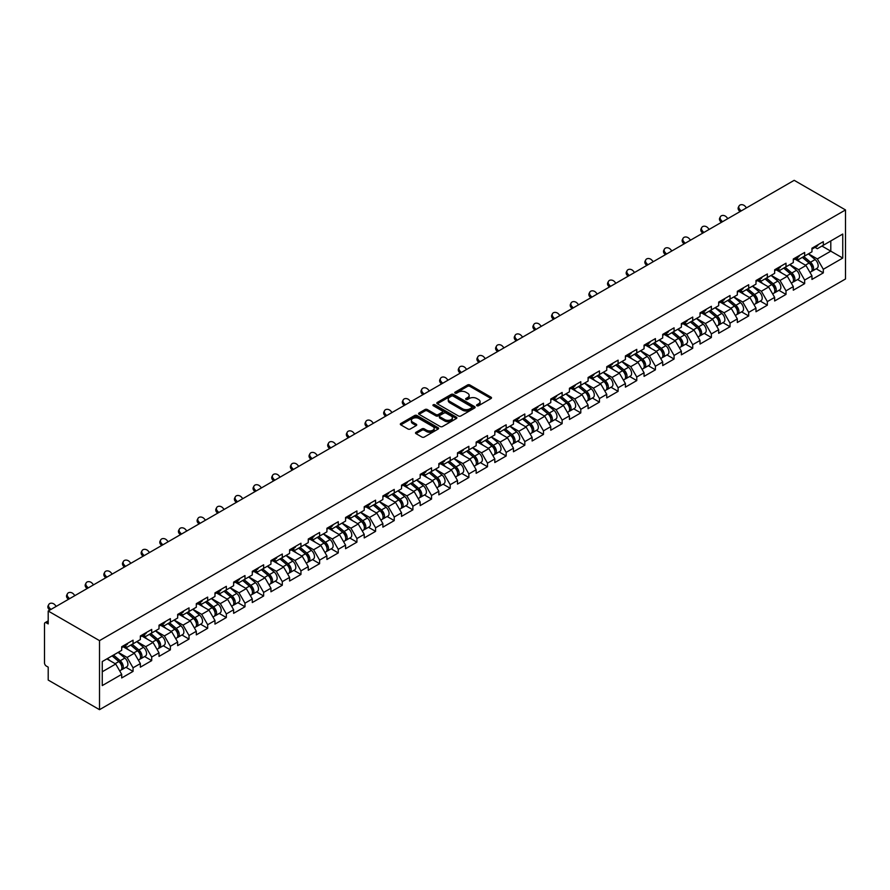 <?xml version="1.0" encoding="UTF-8"?>
<svg xmlns="http://www.w3.org/2000/svg" width="890" height="890" viewBox="0 0 890 890"><rect width="100%" height="100%" fill="white"/><g stroke="black" fill="none" stroke-linecap="round" stroke-linejoin="round"><path stroke-width="1.33" d="M476.907 405.729A1.157 0.667 0 0 0 478.542 405.729L491.024 398.531A1.658 0.957 0 0 0 491.503 397.852A1.658 0.957 0 0 0 491.024 397.174L469.887 384.981A1.658 0.957 0 0 0 467.539 384.981L455.068 392.178A1.157 0.667 0 0 0 456.715 393.124L458.328 392.201A5.307 3.071 0 0 1 465.837 392.201L467.606 393.213A5.307 3.071 0 0 1 469.152 395.382A5.307 3.071 0 0 1 467.606 397.552L465.982 398.486A1.157 0.667 0 0 0 467.628 399.432L469.241 398.498A5.307 3.071 0 0 1 476.762 398.498L478.52 399.521A5.307 3.071 0 0 1 480.077 401.679A5.307 3.071 0 0 1 478.52 403.849L476.907 404.783A1.157 0.667 0 0 0 476.907 405.729L476.907 404.783M416.008 432.284A1.658 0.957 0 0 0 415.53 432.963A1.658 0.957 0 0 0 416.008 433.641L421.938 437.057A1.658 0.957 0 0 0 424.285 437.057L438.136 429.069A1.658 0.957 0 0 0 438.625 428.39A1.658 0.957 0 0 0 438.136 427.712L417.01 415.508A1.658 0.957 0 0 0 414.662 415.508L400.811 423.507A1.658 0.957 0 0 0 400.322 424.185A1.658 0.957 0 0 0 400.811 424.864L407.965 428.991A1.658 0.957 0 0 0 410.323 428.991L416.242 425.576A1.658 0.957 0 0 0 416.731 424.897A1.658 0.957 0 0 0 416.242 424.219L412.693 422.172A4.439 2.559 0 0 1 411.391 420.358A4.439 2.559 0 0 1 414.139 417.989A4.439 2.559 0 0 1 418.979 418.545L432.885 426.577A4.439 2.559 0 0 1 434.186 428.39A4.439 2.559 0 0 1 431.45 430.76A4.439 2.559 0 0 1 426.61 430.204L424.285 428.858A1.658 0.957 0 0 0 421.938 428.858L416.008 432.284L416.008 433.641L421.938 430.237L421.938 428.858M48.205 611.018L794.192 180.325L845.5 209.94L99.513 640.633L48.205 611.018L48.205 623.923L46.291 622.822A2.536 1.469 -120 0 0 45.023 622.7A2.536 1.469 -120 0 0 44.5 623.857L44.5 662.939A2.536 1.469 -120 0 0 46.291 666.043L48.205 667.144L48.205 680.06L99.513 709.675L99.513 640.633M458.45 415.986A1.658 0.957 0 0 0 460.798 415.986L474.648 407.987A1.658 0.957 0 0 0 475.127 407.309A1.658 0.957 0 0 0 474.648 406.63L453.511 394.437A1.658 0.957 0 0 0 451.163 394.437L437.313 402.425A1.658 0.957 0 0 0 436.834 403.103A1.658 0.957 0 0 0 437.313 403.782L458.45 415.986M433.73 405.985A1.157 0.667 0 0 1 434.91 406.151L434.91 404.772L456.392 417.165A1.658 0.957 0 0 1 456.882 417.844A1.658 0.957 0 0 1 456.392 418.522L442.541 426.521A1.658 0.957 0 0 1 440.194 426.521L419.068 414.328L424.986 410.924L424.986 409.545L419.068 412.971A1.658 0.957 0 0 0 418.578 413.65A1.658 0.957 0 0 0 419.068 414.328L419.068 412.971M424.986 410.924A1.658 0.957 0 0 1 427.334 410.924L427.334 409.545A1.658 0.957 0 0 0 424.986 409.545M427.334 409.545L435.911 414.495A1.658 0.957 0 0 0 438.258 414.495L442.185 412.226A1.658 0.957 0 0 0 442.675 411.547A1.658 0.957 0 0 0 442.185 410.868L433.263 405.718A1.157 0.667 0 0 1 434.91 404.772M99.513 709.675L845.5 278.982L845.5 209.94M125.957 667.3L133.055 671.394L133.055 667.8L127.081 657.443L118.225 652.337M133.055 671.394L121.696 677.957L121.696 674.364L102.261 685.578L102.261 661.559L121.696 650.334L121.696 646.741L133.055 640.188L133.055 643.781L140.353 639.565L140.353 635.972L151.712 629.419L151.712 633.001L159.01 628.796L159.01 625.203L170.368 618.639L170.368 622.232L177.666 618.027L177.666 614.434L189.025 607.87L189.025 611.463L196.312 607.247L196.312 603.665L207.682 597.101L207.682 600.694L214.968 596.478L214.968 592.896L226.338 586.332L226.338 589.925L233.625 585.709L233.625 582.116L244.984 575.563L244.984 579.156L252.282 574.94L252.282 571.347L263.64 564.794L263.64 568.376L270.938 564.171L270.938 560.578L282.297 554.014L282.297 557.607L289.595 553.402L289.595 549.809L300.954 543.245L300.954 546.838L308.252 542.622L308.252 539.04L319.61 532.476L319.61 536.069L326.908 531.853L326.908 528.271L338.267 521.707L338.267 525.3L345.565 521.084L345.565 517.49L356.923 510.938L356.923 514.531L364.221 510.315L364.221 506.722L375.58 500.169L375.58 503.751L382.878 499.546L382.878 495.953L394.237 489.4L394.237 492.982L401.535 488.777L401.535 485.184L412.893 478.62L412.893 482.213L420.18 478.008L420.18 474.415L431.55 467.851L431.55 471.444L438.837 467.228L438.837 463.646L450.207 457.082L450.207 460.675L457.493 456.459L457.493 452.865L468.863 446.313L468.863 449.906L476.15 445.69L476.15 442.096L487.509 435.544L487.509 439.126L494.807 434.921L494.807 431.327L506.165 424.775L506.165 428.357L513.463 424.152L513.463 420.558L524.822 413.995L524.822 417.588L532.12 413.383L532.12 409.789L543.479 403.226L543.479 406.819L550.777 402.603L550.777 399.02L562.135 392.457L562.135 396.05L569.433 391.834L569.433 388.251L580.792 381.688L580.792 385.281L588.09 381.065L588.09 377.471L599.448 370.919L599.448 374.512L606.746 370.296L606.746 366.702L618.105 360.15L618.105 363.732L625.403 359.527L625.403 355.933L636.762 349.37L636.762 352.963L644.06 348.758L644.06 345.164L655.418 338.601L655.418 342.194L662.705 337.978L662.705 334.395L674.075 327.832L674.075 331.425L681.362 327.209L681.362 323.626L692.731 317.062L692.731 320.656L700.018 316.44L700.018 312.846L711.377 306.293L711.377 309.887L718.675 305.671L718.675 302.077L730.034 295.524L730.034 299.107L737.332 294.901L737.332 291.308L748.69 284.744L748.69 288.338L755.988 284.132L755.988 280.539L767.347 273.975L767.347 277.569L774.645 273.352L774.645 269.77L786.004 263.206L786.004 266.8L793.302 262.583L793.302 259.001L804.66 252.437L804.66 256.031L811.958 251.814L811.958 248.221L823.317 241.668L823.317 245.262L842.752 234.037L842.752 258.067L823.317 269.281L817.332 258.923L808.487 253.817M816.219 268.78L823.317 272.874L823.317 269.281M823.317 272.874L811.958 279.438L811.958 275.844L804.66 280.061L798.686 269.703L789.831 264.586M797.562 279.549L804.66 283.643L804.66 280.061M804.66 283.643L793.302 290.207L793.302 286.613L786.004 290.83L780.029 280.472L771.174 275.355M778.906 290.318L786.004 294.412L786.004 290.83M786.004 294.412L774.645 300.976L774.645 297.382L767.347 301.599L761.373 291.241L752.517 286.135M760.249 301.087L767.347 305.192L767.347 301.599M767.347 305.192L755.988 311.745L755.988 308.151L748.69 312.368L742.716 302.01L733.861 296.904M741.604 311.867L748.69 315.961L748.69 312.368M748.69 315.961L737.332 322.514L737.332 318.932L730.034 323.137L724.06 312.779L715.204 307.673M722.947 322.636L730.034 326.73L730.034 323.137M730.034 326.73L718.675 333.283L718.675 329.701L711.377 333.906L705.403 323.548L696.558 318.442M704.29 333.405L711.377 337.499L711.377 333.906M711.377 337.499L700.018 344.063L700.018 340.47L692.731 344.675L686.746 334.329L677.902 329.211M685.634 344.174L692.731 348.268L692.731 344.675M692.731 348.268L681.362 354.832L681.362 351.239L674.075 355.455L668.09 345.098L659.245 339.98M666.977 354.943L674.075 359.037L674.075 355.455M674.075 359.037L662.705 365.601L662.705 362.007L655.418 366.224L649.433 355.867L640.589 350.76M648.321 365.712L655.418 369.817L655.418 366.224M655.418 369.817L644.06 376.37L644.06 372.776L636.762 376.993L630.776 366.636L621.932 361.529M629.664 376.481L636.762 380.586L636.762 376.993M636.762 380.586L625.403 387.139L625.403 383.557L618.105 387.762L612.12 377.405L603.275 372.298M611.007 387.261L618.105 391.355L618.105 387.762M618.105 391.355L606.746 397.908L606.746 394.326L599.448 398.531L593.463 388.174L584.619 383.067M592.351 398.03L599.448 402.124L599.448 398.531M599.448 402.124L588.09 408.688L588.09 405.095L580.792 409.3L574.818 398.954L565.962 393.836M573.694 408.799L580.792 412.893L580.792 409.3M580.792 412.893L569.433 419.457L569.433 415.864L562.135 420.08L556.161 409.723L547.306 404.605M555.037 419.568L562.135 423.662L562.135 420.08M562.135 423.662L550.777 430.226L550.777 426.633L543.479 430.849L537.504 420.492L528.649 415.385M536.381 430.337L543.479 434.431L543.479 430.849M543.479 434.431L532.12 440.995L532.12 437.402L524.822 441.618L518.848 431.261L509.992 426.154M517.724 441.106L524.822 445.211L524.822 441.618M524.822 445.211L513.463 451.764L513.463 448.171L506.165 452.387L500.191 442.03L491.336 436.923M499.079 451.886L506.165 455.98L506.165 452.387M506.165 455.98L494.807 462.533L494.807 458.951L487.509 463.156L481.534 452.799L472.679 447.692M480.422 462.655L487.509 466.749L487.509 463.156M487.509 466.749L476.15 473.313L476.15 469.72L468.863 473.925L462.878 463.568L454.034 458.461M461.765 473.424L468.863 477.518L468.863 473.925M468.863 477.518L457.493 484.082L457.493 480.489L450.207 484.705L444.221 474.348L435.377 469.23M443.109 484.193L450.207 488.287L450.207 484.705M450.207 488.287L438.837 494.851L438.837 491.258L431.55 495.474L425.565 485.117L416.72 480.01M424.452 494.962L431.55 499.056L431.55 495.474M431.55 499.056L420.18 505.62L420.18 502.027L412.893 506.243L406.908 495.886L398.064 490.779M405.796 505.731L412.893 509.837L412.893 506.243M412.893 509.837L401.535 516.389L401.535 512.796L394.237 517.012L388.251 506.655L379.407 501.548M387.139 516.511L394.237 520.606L394.237 517.012M394.237 520.606L382.878 527.158L382.878 523.576L375.58 527.781L369.595 517.424L360.75 512.317M368.482 527.28L375.58 531.375L375.58 527.781M375.58 531.375L364.221 537.938L364.221 534.345L356.923 538.55L350.949 528.193L342.094 523.086M349.826 538.049L356.923 542.144L356.923 538.55M356.923 542.144L345.565 548.707L345.565 545.114L338.267 549.33L332.293 538.973L323.437 533.855M331.169 548.818L338.267 552.913L338.267 549.33M338.267 552.913L326.908 559.476L326.908 555.883L319.61 560.099L313.636 549.742L304.781 544.624M312.512 559.587L319.61 563.682L319.61 560.099M319.61 563.682L308.252 570.245L308.252 566.652L300.954 570.868L294.979 560.511L286.124 555.404M293.856 570.356L300.954 574.462L300.954 570.868M300.954 574.462L289.595 581.014L289.595 577.421L282.297 581.637L276.323 571.28L267.467 566.173M275.21 581.137L282.297 585.231L282.297 581.637M282.297 585.231L270.938 591.783L270.938 588.201L263.64 592.406L257.666 582.049L248.811 576.942M256.554 591.906L263.64 596L263.64 592.406M263.64 596L252.282 602.552L252.282 598.97L244.984 603.175L239.01 592.818L230.165 587.712M237.897 602.675L244.984 606.769L244.984 603.175M244.984 606.769L233.625 613.332L233.625 609.739L226.338 613.944L220.353 603.598L211.509 598.481M219.24 613.444L226.338 617.538L226.338 613.944M226.338 617.538L214.968 624.101L214.968 620.508L207.682 624.724L201.696 614.367L192.852 609.25M200.584 624.213L207.682 628.307L207.682 624.724M207.682 628.307L196.312 634.87L196.312 631.277L189.025 635.493L183.04 625.136L174.195 620.03M181.927 634.982L189.025 639.087L189.025 635.493M189.025 639.087L177.666 645.639L177.666 642.046L170.368 646.262L164.383 635.905L155.539 630.799M163.27 645.751L170.368 649.856L170.368 646.262M170.368 649.856L159.01 656.408L159.01 652.826L151.712 657.031L145.726 646.674L136.882 641.568M144.614 656.531L151.712 660.625L151.712 657.031M151.712 660.625L140.353 667.177L140.353 663.595L133.055 667.8M124.767 645.895L127.081 647.23L133.055 643.781M127.081 657.443L134.368 653.238L123.209 646.796M140.353 663.595L134.368 653.238M143.423 635.126L145.726 636.461L151.712 633.001M145.726 646.674L153.024 642.469L141.866 636.016M159.01 652.826L153.024 642.469M162.08 624.357L164.383 625.681L170.368 622.232M164.383 635.905L171.681 631.689L160.523 625.247M177.666 642.046L171.681 631.689M180.726 613.577L183.04 614.912L189.025 611.463M183.04 625.136L190.338 620.92L179.179 614.478M196.312 631.277L190.338 620.92M199.382 602.808L201.696 604.143L207.682 600.694M201.696 614.367L208.994 610.151L197.836 603.709M214.968 620.508L208.994 610.151M218.039 592.039L220.353 593.374L226.338 589.925M220.353 603.598L227.651 599.382L216.493 592.94M233.625 609.739L227.651 599.382M236.696 581.27L239.01 582.605L244.984 579.156M239.01 592.818L246.308 588.613L235.138 582.171M252.282 598.97L246.308 588.613M255.352 570.501L257.666 571.836L263.64 568.376M257.666 582.049L264.964 577.844L253.795 571.391M270.938 588.201L264.964 577.844M274.009 559.732L276.323 561.067L282.297 557.607M276.323 571.28L283.621 567.064L272.451 560.622M289.595 577.421L283.621 567.064M292.665 548.952L294.979 550.287L300.954 546.838M294.979 560.511L302.266 556.295L291.108 549.853M308.252 566.652L302.266 556.295M311.322 538.183L313.636 539.518L319.61 536.069M313.636 549.742L320.923 545.526L309.764 539.084M326.908 555.883L320.923 545.526M329.979 527.414L332.293 528.749L338.267 525.3M332.293 538.973L339.579 534.757L328.421 528.315M345.565 545.114L339.579 534.757M348.635 516.645L350.949 517.98L356.923 514.531M350.949 528.193L358.236 523.988L347.078 517.546M364.221 534.345L358.236 523.988M367.292 505.876L369.595 507.211L375.58 503.751M369.595 517.424L376.893 513.219L365.734 506.766M382.878 523.576L376.893 513.219M385.949 495.107L388.251 496.442L394.237 492.982M388.251 506.655L395.549 502.45L384.391 495.997M401.535 512.796L395.549 502.45M404.594 484.327L406.908 485.662L412.893 482.213M406.908 495.886L414.206 491.669L403.048 485.228M420.18 502.027L414.206 491.669M423.251 473.558L425.565 474.893L431.55 471.444M425.565 485.117L432.863 480.9L421.704 474.459M438.837 491.258L432.863 480.9M441.907 462.789L444.221 464.124L450.207 460.675M444.221 474.348L451.519 470.131L440.361 463.69M457.493 480.489L451.519 470.131M460.564 452.02L462.878 453.355L468.863 449.906M462.878 463.568L470.176 459.362L459.006 452.921M476.15 469.72L470.176 459.362M479.221 441.251L481.534 442.586L487.509 439.126M481.534 452.799L488.832 448.593L477.663 442.141M494.807 458.951L488.832 448.593M497.877 430.482L500.191 431.817L506.165 428.357M500.191 442.03L507.489 437.824L496.32 431.372M513.463 448.171L507.489 437.824M516.534 419.702L518.848 421.037L524.822 417.588M518.848 431.261L526.146 427.044L514.976 420.603M532.12 437.402L526.146 427.044M535.19 408.933L537.504 410.268L543.479 406.819M537.504 420.492L544.791 416.275L533.633 409.834M550.777 426.633L544.791 416.275M553.847 398.164L556.161 399.499L562.135 396.05M556.161 409.723L563.448 405.506L552.289 399.065M569.433 415.864L563.448 405.506M572.504 387.395L574.818 388.73L580.792 385.281M574.818 398.954L582.105 394.737L570.946 388.296M588.09 405.095L582.105 394.737M591.16 376.626L593.463 377.961L599.448 374.512M593.463 388.174L600.761 383.968L589.603 377.527M606.746 394.326L600.761 383.968M609.817 365.857L612.12 367.192L618.105 363.732M612.12 377.405L619.418 373.199L608.259 366.747M625.403 383.557L619.418 373.199M628.473 355.088L630.776 356.412L636.762 352.963M630.776 366.636L638.074 362.419L626.916 355.978M644.06 372.776L638.074 362.419M647.119 344.308L649.433 345.643L655.418 342.194M649.433 355.867L656.731 351.65L645.573 345.209M662.705 362.007L656.731 351.65M665.776 333.539L668.09 334.874L674.075 331.425M668.09 345.098L675.388 340.881L664.229 334.44M681.362 351.239L675.388 340.881M684.432 322.77L686.746 324.105L692.731 320.656M686.746 334.329L694.044 330.112L682.886 323.671M700.018 340.47L694.044 330.112M703.089 312.001L705.403 313.336L711.377 309.887M705.403 323.548L712.701 319.343L701.531 312.902M718.675 329.701L712.701 319.343M721.745 301.232L724.06 302.567L730.034 299.107M724.06 312.779L731.357 308.574L720.188 302.122M737.332 318.932L731.357 308.574M740.402 290.463L742.716 291.798L748.69 288.338M742.716 302.01L750.014 297.794L738.845 291.353M755.988 308.151L750.014 297.794M759.059 279.683L761.373 281.017L767.347 277.569M761.373 291.241L768.66 287.025L757.501 280.584M774.645 297.382L768.66 287.025M777.715 268.913L780.029 270.248L786.004 266.8M780.029 280.472L787.316 276.256L776.158 269.815M793.302 286.613L787.316 276.256M796.372 258.144L798.686 259.48L804.66 256.031M798.686 269.703L805.973 265.487L794.815 259.046M811.958 275.844L805.973 265.487M815.029 247.376L817.332 248.711L823.317 245.262M817.332 258.923L830.793 251.158L830.793 240.945L842.752 234.037M821.937 246.052L842.752 258.067M102.261 671.772L115.711 664.007L106.867 658.9M121.696 674.364L115.711 664.007M477.363 405.896L478.52 405.239A5.307 3.071 0 0 0 480.077 403.07L480.077 401.679M469.152 395.382L469.152 396.762A5.307 3.071 0 0 1 467.606 398.931L466.449 399.599M491.024 397.174L491.024 398.531L469.887 386.36A1.658 0.957 0 0 0 467.539 386.36L455.535 393.291M474.648 406.63L474.648 407.987L453.511 395.816A1.658 0.957 0 0 0 451.163 395.816L437.335 403.793L437.313 402.425M471.711 407.787A1.157 0.667 0 0 0 471.711 406.83L453.166 396.128A1.157 0.667 0 0 0 451.519 396.128L449.817 397.107A5.307 3.071 0 0 0 448.26 399.276A5.307 3.071 0 0 0 449.817 401.446L462.5 408.766A5.307 3.071 0 0 0 470.009 408.766L471.711 407.787L471.711 409.166A1.157 0.667 0 0 0 472.045 408.688L472.045 407.309M448.26 399.276L448.26 400.656A5.307 3.071 0 0 0 449.817 402.825L449.817 401.446M471.711 409.166L470.009 410.145A5.307 3.071 0 0 1 462.5 410.145L449.817 402.825M427.334 410.924L435.911 415.875A1.658 0.957 0 0 0 438.258 415.875L442.185 413.605A1.658 0.957 0 0 0 442.675 412.927L442.675 411.547M434.91 406.151L456.37 418.534M444.8 419.624A4.439 2.559 0 0 0 449.639 420.18A4.439 2.559 0 0 0 452.376 417.811A4.439 2.559 0 0 0 451.074 415.997L446.179 413.171A1.658 0.957 0 0 0 443.832 413.171L439.894 415.441A1.658 0.957 0 0 0 439.415 416.12A1.658 0.957 0 0 0 439.894 416.798L444.8 419.624L444.8 421.003A4.439 2.559 0 0 0 449.639 421.56A4.439 2.559 0 0 0 452.376 419.19L452.376 417.811M439.415 416.12L439.415 417.499A1.658 0.957 0 0 0 439.894 418.178L439.894 416.798M444.8 421.003L439.894 418.178M434.186 428.39L434.186 429.77A4.439 2.559 0 0 1 431.45 432.139A4.439 2.559 0 0 1 426.61 431.583L424.285 430.237A1.658 0.957 0 0 0 421.938 430.237M411.391 420.358L411.391 421.738A4.439 2.559 0 0 0 412.693 423.551L412.693 422.172M416.242 424.219L416.242 425.576L412.693 423.551M438.114 429.08L417.01 416.887A1.658 0.957 0 0 0 414.662 416.887L400.834 424.875L400.811 423.507M810.534 264.119L809.7 263.629M811.602 271.228A5.585 3.226 -120 0 0 812.414 270.972A5.585 3.226 -120 0 0 813.415 267.078A5.585 3.226 -120 0 0 810.512 262.216L803.781 256.531M812.414 270.972L817.02 268.313A5.585 3.226 -120 0 0 818.021 264.419A5.585 3.226 -120 0 0 815.118 259.557L808.387 253.884M802.48 257.288L810.156 263.763A3.382 1.958 60 0 1 811.991 267.935M809.967 272.396L810.979 271.806A5.585 3.226 -120 0 0 811.98 267.901A5.585 3.226 -120 0 0 809.077 263.04L802.346 257.366M800.399 262.272L795.86 258.434M739.979 211.62L739.056 210.596A3.805 2.915 -152.4 0 1 738.377 207.27L739.034 206.024A3.805 2.915 27.6 0 0 739.712 209.339L741.148 210.941M746.532 207.837L745.097 206.235A3.805 2.915 27.6 0 0 739.034 206.024M813.449 247.364A5.585 3.226 60 0 1 812.414 248.877A5.585 3.226 60 0 1 811.958 249.066M818.055 244.706A5.585 3.226 60 0 1 817.02 246.219L812.414 248.877M791.877 274.888L791.043 274.398M792.946 281.997A5.585 3.226 -120 0 0 793.758 281.752A5.585 3.226 -120 0 0 794.759 277.847A5.585 3.226 -120 0 0 791.855 272.985L785.125 267.312M793.758 281.752L798.363 279.093A5.585 3.226 -120 0 0 799.365 275.188A5.585 3.226 -120 0 0 796.461 270.326L789.73 264.653M783.823 268.057L791.51 274.532A3.382 1.958 60 0 1 793.335 278.704M791.31 283.165L792.323 282.575A5.585 3.226 -120 0 0 793.324 278.681A5.585 3.226 -120 0 0 790.42 273.82L783.69 268.135M781.754 273.041L777.204 269.214M773.221 285.657L772.386 285.167M774.289 292.766A5.585 3.226 -120 0 0 775.101 292.521A5.585 3.226 -120 0 0 776.102 288.616A5.585 3.226 -120 0 0 773.199 283.754L766.468 278.081M775.101 292.521L779.707 289.862A5.585 3.226 -120 0 0 780.708 285.957A5.585 3.226 -120 0 0 777.804 281.095L771.074 275.422M765.178 278.826L772.854 285.301A3.382 1.958 60 0 1 774.678 289.473M772.654 293.934L773.666 293.344A5.585 3.226 -120 0 0 774.667 289.45A5.585 3.226 -120 0 0 771.764 284.589L765.033 278.904M763.097 283.81L758.547 279.983M754.564 296.426L753.73 295.947M755.632 303.546A5.585 3.226 -120 0 0 756.444 303.29A5.585 3.226 -120 0 0 757.446 299.385A5.585 3.226 -120 0 0 754.542 294.523L747.811 288.849M756.444 303.29L761.05 300.631A5.585 3.226 -120 0 0 762.051 296.726A5.585 3.226 -120 0 0 759.148 291.864L752.417 286.191M746.521 289.595L754.197 296.07A3.382 1.958 60 0 1 756.022 300.242M753.997 304.703L755.009 304.113A5.585 3.226 -120 0 0 756.01 300.219A5.585 3.226 -120 0 0 753.107 295.358L746.376 289.673M744.441 294.579L739.89 290.752M735.908 307.195L735.073 306.716M736.976 314.315A5.585 3.226 -120 0 0 737.788 314.059A5.585 3.226 -120 0 0 738.789 310.165A5.585 3.226 -120 0 0 735.885 305.303L729.155 299.618M737.788 314.059L742.394 311.4A5.585 3.226 -120 0 0 743.395 307.506A5.585 3.226 -120 0 0 740.491 302.645L733.76 296.96M727.864 300.364L735.54 306.85A3.382 1.958 60 0 1 737.365 311.011M735.34 315.472L736.353 314.893A5.585 3.226 -120 0 0 737.354 310.988A5.585 3.226 -120 0 0 734.45 306.127L727.72 300.453M725.784 305.348L721.245 301.521M717.251 317.964L716.417 317.485M718.319 325.084A5.585 3.226 -120 0 0 719.131 324.828A5.585 3.226 -120 0 0 720.144 320.934A5.585 3.226 -120 0 0 717.229 316.072L710.498 310.387M719.131 324.828L723.737 322.169A5.585 3.226 -120 0 0 724.738 318.275A5.585 3.226 -120 0 0 721.835 313.414L715.104 307.729M709.208 311.144L716.884 317.619A3.382 1.958 60 0 1 718.708 321.78M716.684 326.241L717.696 325.662A5.585 3.226 -120 0 0 718.708 321.757A5.585 3.226 -120 0 0 715.794 316.896L709.063 311.222M707.127 316.128L702.588 312.29M721.323 222.389L720.399 221.365A3.805 2.915 -152.4 0 1 719.721 218.05L720.377 216.793A3.805 2.915 27.6 0 0 721.056 220.108L722.491 221.721M727.875 218.606L726.44 217.004A3.805 2.915 27.6 0 0 720.377 216.793M794.792 258.133A5.585 3.226 60 0 1 793.758 259.658A5.585 3.226 60 0 1 793.302 259.847M799.398 255.475A5.585 3.226 60 0 1 798.363 256.999L793.758 259.658M702.666 233.169L701.743 232.134A3.805 2.915 -152.4 0 1 701.064 228.819L701.721 227.562A3.805 2.915 27.6 0 0 702.399 230.888L703.845 232.49M709.219 229.386L707.784 227.773A3.805 2.915 27.6 0 0 701.721 227.562M776.147 268.902A5.585 3.226 60 0 1 775.101 270.427A5.585 3.226 60 0 1 774.645 270.616M780.741 266.243A5.585 3.226 60 0 1 779.707 267.768L775.101 270.427M684.01 243.938L683.086 242.903A3.805 2.915 -152.4 0 1 682.408 239.588L683.064 238.342A3.805 2.915 27.6 0 0 683.743 241.657L685.189 243.259M690.562 240.155L689.127 238.542A3.805 2.915 27.6 0 0 683.064 238.342M757.49 279.671A5.585 3.226 60 0 1 756.444 281.195A5.585 3.226 60 0 1 755.988 281.385M762.085 277.012A5.585 3.226 60 0 1 761.05 278.537L756.444 281.195M665.353 254.707L664.43 253.672A3.805 2.915 -152.4 0 1 663.751 250.357L664.407 249.111A3.805 2.915 27.6 0 0 665.086 252.426L666.532 254.028M671.906 250.924L670.47 249.322A3.805 2.915 27.6 0 0 664.407 249.111M738.834 290.44A5.585 3.226 60 0 1 737.788 291.964A5.585 3.226 60 0 1 737.332 292.154M743.439 287.781A5.585 3.226 60 0 1 742.394 289.306L737.788 291.964M646.707 265.476L645.773 264.441A3.805 2.915 -152.4 0 1 645.094 261.126L645.751 259.88A3.805 2.915 27.6 0 0 646.429 263.195L647.875 264.797M653.26 261.693L651.814 260.091A3.805 2.915 27.6 0 0 645.751 259.88M720.177 301.221A5.585 3.226 60 0 1 719.131 302.733A5.585 3.226 60 0 1 718.675 302.923M724.783 298.562A5.585 3.226 60 0 1 723.737 300.075L719.131 302.733M698.594 328.733L697.76 328.254M699.673 335.853A5.585 3.226 -120 0 0 700.475 335.597A5.585 3.226 -120 0 0 701.487 331.703A5.585 3.226 -120 0 0 698.572 326.841L691.841 321.156M700.475 335.597L705.08 332.938A5.585 3.226 -120 0 0 706.082 329.044A5.585 3.226 -120 0 0 703.178 324.183L696.447 318.498M690.551 321.913L698.227 328.388A3.382 1.958 60 0 1 700.052 332.56M698.027 337.021L699.039 336.431A5.585 3.226 -120 0 0 700.052 332.526A5.585 3.226 -120 0 0 697.137 327.665L690.406 321.991M688.471 326.897L683.932 323.059M628.051 276.245L627.116 275.221A3.805 2.915 -152.4 0 1 626.438 271.895L627.094 270.649A3.805 2.915 27.6 0 0 627.773 273.964L629.219 275.566M634.603 272.462L633.157 270.86A3.805 2.915 27.6 0 0 627.094 270.649M701.52 311.99A5.585 3.226 60 0 1 700.475 313.502A5.585 3.226 60 0 1 700.018 313.692M706.126 309.331A5.585 3.226 60 0 1 705.08 310.844L700.475 313.502M679.938 339.513L679.103 339.023M681.017 346.622A5.585 3.226 -120 0 0 681.829 346.377A5.585 3.226 -120 0 0 682.83 342.472A5.585 3.226 -120 0 0 679.915 337.61L673.185 331.937M681.829 346.377L686.424 343.718A5.585 3.226 -120 0 0 687.436 339.813A5.585 3.226 -120 0 0 684.521 334.952L677.791 329.278M671.894 332.682L679.571 339.157A3.382 1.958 60 0 1 681.395 343.329M679.37 347.79L680.394 347.2A5.585 3.226 -120 0 0 681.395 343.295A5.585 3.226 -120 0 0 678.48 338.434L671.75 332.76M669.814 337.666L665.275 333.839M609.394 287.014L608.471 285.99A3.805 2.915 -152.4 0 1 607.781 282.675L608.437 281.418A3.805 2.915 27.6 0 0 609.116 284.733L610.562 286.346M615.947 283.231L614.5 281.629A3.805 2.915 27.6 0 0 608.437 281.418M682.864 322.759A5.585 3.226 60 0 1 681.829 324.283A5.585 3.226 60 0 1 681.362 324.472M687.469 320.1A5.585 3.226 60 0 1 686.424 321.624L681.829 324.283M661.292 350.282L660.447 349.792M662.36 357.391A5.585 3.226 -120 0 0 663.172 357.146A5.585 3.226 -120 0 0 664.174 353.241A5.585 3.226 -120 0 0 661.27 348.379L654.539 342.706M663.172 357.146L667.767 354.487A5.585 3.226 -120 0 0 668.779 350.582A5.585 3.226 -120 0 0 665.865 345.721L659.134 340.047M653.238 343.451L660.914 349.926A3.382 1.958 60 0 1 662.739 354.098M660.714 358.559L661.737 357.969A5.585 3.226 -120 0 0 662.739 354.075A5.585 3.226 -120 0 0 659.835 349.214L653.104 343.529M651.157 348.435L646.618 344.608M590.738 297.794L589.814 296.759A3.805 2.915 -152.4 0 1 589.124 293.444L589.781 292.187A3.805 2.915 27.6 0 0 590.459 295.513L591.906 297.115M597.29 294.011L595.844 292.398A3.805 2.915 27.6 0 0 589.781 292.187M664.207 333.528A5.585 3.226 60 0 1 663.172 335.052A5.585 3.226 60 0 1 662.705 335.241M668.813 330.869A5.585 3.226 60 0 1 667.767 332.393L663.172 335.052M642.636 361.051L641.79 360.572M643.704 368.171A5.585 3.226 -120 0 0 644.516 367.915A5.585 3.226 -120 0 0 645.517 364.01A5.585 3.226 -120 0 0 642.613 359.148L635.883 353.475M644.516 367.915L649.122 365.256A5.585 3.226 -120 0 0 650.123 361.351A5.585 3.226 -120 0 0 647.208 356.49L640.477 350.816M634.581 354.22L642.257 360.695A3.382 1.958 60 0 1 644.082 364.867M642.057 369.328L643.081 368.738A5.585 3.226 -120 0 0 644.082 364.844A5.585 3.226 -120 0 0 641.178 359.983L634.448 354.298M632.501 359.204L627.962 355.377M572.081 308.563L571.158 307.528A3.805 2.915 -152.4 0 1 570.479 304.213L571.124 302.967A3.805 2.915 27.6 0 0 571.814 306.282L573.249 307.884M578.634 304.781L577.187 303.167A3.805 2.915 27.6 0 0 571.124 302.967M645.55 344.297A5.585 3.226 60 0 1 644.516 345.821A5.585 3.226 60 0 1 644.06 346.01M650.156 341.638A5.585 3.226 60 0 1 649.122 343.162L644.516 345.821M623.979 371.82L623.134 371.341M625.047 378.94A5.585 3.226 -120 0 0 625.859 378.684A5.585 3.226 -120 0 0 626.86 374.779A5.585 3.226 -120 0 0 623.957 369.917L617.226 364.244M625.859 378.684L630.465 376.025A5.585 3.226 -120 0 0 631.466 372.131A5.585 3.226 -120 0 0 628.562 367.27L621.832 361.585M615.924 364.989L623.601 371.475A3.382 1.958 60 0 1 625.425 375.636M623.401 380.097L624.424 379.518A5.585 3.226 -120 0 0 625.425 375.613A5.585 3.226 -120 0 0 622.522 370.752L615.791 365.078M613.844 369.973L609.305 366.146M553.424 319.332L552.501 318.297A3.805 2.915 -152.4 0 1 551.822 314.982L552.468 313.736A3.805 2.915 27.6 0 0 553.157 317.051L554.592 318.653M559.977 315.55L558.531 313.947A3.805 2.915 27.6 0 0 552.468 313.736M626.894 355.066A5.585 3.226 60 0 1 625.859 356.59A5.585 3.226 60 0 1 625.403 356.779M631.5 352.407A5.585 3.226 60 0 1 630.465 353.931L625.859 356.59M605.322 382.589L604.488 382.11M606.39 389.709A5.585 3.226 -120 0 0 607.202 389.453A5.585 3.226 -120 0 0 608.204 385.559A5.585 3.226 -120 0 0 605.3 380.697L598.569 375.013M607.202 389.453L611.808 386.794A5.585 3.226 -120 0 0 612.81 382.9A5.585 3.226 -120 0 0 609.906 378.039L603.175 372.354M597.268 375.758L604.944 382.244A3.382 1.958 60 0 1 606.78 386.405M604.755 390.866L605.767 390.287A5.585 3.226 -120 0 0 606.769 386.382A5.585 3.226 -120 0 0 603.865 381.521L597.134 375.847M595.188 380.753L590.649 376.915M534.768 330.101L533.844 329.066A3.805 2.915 -152.4 0 1 533.166 325.751L533.822 324.505A3.805 2.915 27.6 0 0 534.501 327.82L535.936 329.422M541.32 326.319L539.874 324.716A3.805 2.915 27.6 0 0 533.822 324.505M608.237 365.834A5.585 3.226 60 0 1 607.202 367.359A5.585 3.226 60 0 1 606.746 367.548M612.843 363.187A5.585 3.226 60 0 1 611.808 364.7L607.202 367.359M586.666 393.358L585.831 392.879M587.734 400.478A5.585 3.226 -120 0 0 588.546 400.222A5.585 3.226 -120 0 0 589.547 396.328A5.585 3.226 -120 0 0 586.644 391.466L579.913 385.782M588.546 400.222L593.152 397.563A5.585 3.226 -120 0 0 594.153 393.669A5.585 3.226 -120 0 0 591.249 388.808L584.519 383.123M578.611 386.538L586.288 393.013A3.382 1.958 60 0 1 588.123 397.174M586.098 401.646L587.111 401.056A5.585 3.226 -120 0 0 588.112 397.151A5.585 3.226 -120 0 0 585.208 392.29L578.478 386.616M576.531 391.522L571.992 387.684M516.111 340.87L515.188 339.847A3.805 2.915 -152.4 0 1 514.509 336.52L515.165 335.274A3.805 2.915 27.6 0 0 515.844 338.589L517.279 340.191M522.664 337.088L521.229 335.486A3.805 2.915 27.6 0 0 515.165 335.274M589.581 376.615A5.585 3.226 60 0 1 588.546 378.128A5.585 3.226 60 0 1 588.09 378.317M594.186 373.956A5.585 3.226 60 0 1 593.152 375.469L588.546 378.128M568.009 404.138L567.175 403.648M569.077 411.247A5.585 3.226 -120 0 0 569.889 411.002A5.585 3.226 -120 0 0 570.89 407.097A5.585 3.226 -120 0 0 567.987 402.236L561.256 396.562M569.889 411.002L574.495 408.343A5.585 3.226 -120 0 0 575.496 404.438A5.585 3.226 -120 0 0 572.593 399.577L565.862 393.903M559.955 397.307L567.642 403.782A3.382 1.958 60 0 1 569.466 407.954M567.442 412.415L568.454 411.825A5.585 3.226 -120 0 0 569.455 407.92A5.585 3.226 -120 0 0 566.552 403.059L559.821 397.385M557.885 402.291L553.335 398.453M497.454 351.639L496.531 350.616A3.805 2.915 -152.4 0 1 495.852 347.3L496.509 346.043A3.805 2.915 27.6 0 0 497.187 349.358L498.623 350.972M504.007 347.857L502.572 346.255A3.805 2.915 27.6 0 0 496.509 346.043M570.924 387.384A5.585 3.226 60 0 1 569.889 388.908A5.585 3.226 60 0 1 569.433 389.097M575.53 384.725A5.585 3.226 60 0 1 574.495 386.249L569.889 388.908M549.353 414.907L548.518 414.417M550.421 422.016A5.585 3.226 -120 0 0 551.233 421.771A5.585 3.226 -120 0 0 552.234 417.866A5.585 3.226 -120 0 0 549.33 413.005L542.6 407.331M551.233 421.771L555.838 419.112A5.585 3.226 -120 0 0 556.84 415.207A5.585 3.226 -120 0 0 553.936 410.346L547.205 404.672M541.298 408.076L548.985 414.551A3.382 1.958 60 0 1 550.81 418.723M548.785 423.184L549.798 422.594A5.585 3.226 -120 0 0 550.799 418.701A5.585 3.226 -120 0 0 547.895 413.839L541.164 408.154M539.229 413.06L534.679 409.233M478.798 362.408L477.874 361.385A3.805 2.915 -152.4 0 1 477.196 358.069L477.852 356.812A3.805 2.915 27.6 0 0 478.531 360.139L479.977 361.741M485.35 358.626L483.915 357.024A3.805 2.915 27.6 0 0 477.852 356.812M552.278 398.153A5.585 3.226 60 0 1 551.233 399.677A5.585 3.226 60 0 1 550.777 399.866M556.873 395.494A5.585 3.226 60 0 1 555.838 397.018L551.233 399.677M530.696 425.676L529.861 425.186M531.764 432.785A5.585 3.226 -120 0 0 532.576 432.54A5.585 3.226 -120 0 0 533.577 428.635A5.585 3.226 -120 0 0 530.674 423.774L523.943 418.1M532.576 432.54L537.182 429.881A5.585 3.226 -120 0 0 538.183 425.976A5.585 3.226 -120 0 0 535.279 421.115L528.549 415.441M522.653 418.845L530.329 425.32A3.382 1.958 60 0 1 532.153 429.492M530.129 433.953L531.141 433.363A5.585 3.226 -120 0 0 532.142 429.47A5.585 3.226 -120 0 0 529.239 424.608L522.508 418.923M520.572 423.829L516.022 420.002M460.141 373.188L459.218 372.154A3.805 2.915 -152.4 0 1 458.539 368.838L459.195 367.581A3.805 2.915 27.6 0 0 459.874 370.907L461.32 372.51M466.694 369.406L465.259 367.793A3.805 2.915 27.6 0 0 459.195 367.581M533.622 408.922A5.585 3.226 60 0 1 532.576 410.446A5.585 3.226 60 0 1 532.12 410.635M538.216 406.263A5.585 3.226 60 0 1 537.182 407.787L532.576 410.446M512.039 436.445L511.205 435.966M513.107 443.565A5.585 3.226 -120 0 0 513.919 443.309A5.585 3.226 -120 0 0 514.921 439.404A5.585 3.226 -120 0 0 512.017 434.543L505.286 428.869M513.919 443.309L518.525 440.65A5.585 3.226 -120 0 0 519.526 436.756A5.585 3.226 -120 0 0 516.623 431.884L509.892 426.21M503.996 429.614L511.672 436.1A3.382 1.958 60 0 1 513.497 440.261M511.472 444.722L512.484 444.132A5.585 3.226 -120 0 0 513.486 440.239A5.585 3.226 -120 0 0 510.582 435.377L503.851 429.692M501.916 434.598L497.365 430.771M441.484 383.957L440.561 382.923A3.805 2.915 -152.4 0 1 439.882 379.607L440.539 378.361A3.805 2.915 27.6 0 0 441.218 381.676L442.664 383.279M448.037 380.175L446.602 378.573A3.805 2.915 27.6 0 0 440.539 378.361M514.965 419.691A5.585 3.226 60 0 1 513.919 421.215A5.585 3.226 60 0 1 513.463 421.404M519.571 417.032A5.585 3.226 60 0 1 518.525 418.556L513.919 421.215M493.383 447.214L492.548 446.736M494.451 454.334A5.585 3.226 -120 0 0 495.263 454.078A5.585 3.226 -120 0 0 496.275 450.184A5.585 3.226 -120 0 0 493.36 445.323L486.63 439.638M495.263 454.078L499.869 451.419A5.585 3.226 -120 0 0 500.87 447.525A5.585 3.226 -120 0 0 497.966 442.664L491.236 436.979M485.339 440.383L493.016 446.869A3.382 1.958 60 0 1 494.84 451.03M492.815 455.491L493.828 454.912A5.585 3.226 -120 0 0 494.84 451.007A5.585 3.226 -120 0 0 491.925 446.146L485.195 440.472M483.259 445.378L478.72 441.54M422.839 394.726L421.905 393.692A3.805 2.915 -152.4 0 1 421.226 390.376L421.882 389.13A3.805 2.915 27.6 0 0 422.561 392.445L424.007 394.048M429.38 390.944L427.945 389.342A3.805 2.915 27.6 0 0 421.882 389.13M496.309 430.46A5.585 3.226 60 0 1 495.263 431.984A5.585 3.226 60 0 1 494.807 432.173M500.914 427.812A5.585 3.226 60 0 1 499.869 429.325L495.263 431.984M474.726 457.983L473.892 457.505M475.805 465.103A5.585 3.226 -120 0 0 476.606 464.847A5.585 3.226 -120 0 0 477.618 460.953A5.585 3.226 -120 0 0 474.704 456.092L467.973 450.407M476.606 464.847L481.212 462.188A5.585 3.226 -120 0 0 482.213 458.294A5.585 3.226 -120 0 0 479.31 453.433L472.579 447.748M466.683 451.163L474.359 457.638A3.382 1.958 60 0 1 476.183 461.799M474.159 466.271L475.171 465.681A5.585 3.226 -120 0 0 476.183 461.776A5.585 3.226 -120 0 0 473.269 456.915L466.538 451.241M464.602 456.147L460.063 452.309M404.182 405.495L403.248 404.472A3.805 2.915 -152.4 0 1 402.569 401.145L403.226 399.899A3.805 2.915 27.6 0 0 403.904 403.214L405.351 404.817M410.735 401.713L409.289 400.111A3.805 2.915 27.6 0 0 403.226 399.899M477.652 441.24A5.585 3.226 60 0 1 476.606 442.753A5.585 3.226 60 0 1 476.15 442.942M482.258 438.581A5.585 3.226 60 0 1 481.212 440.094L476.606 442.753M456.069 468.763L455.235 468.274M457.149 475.872A5.585 3.226 -120 0 0 457.961 475.616A5.585 3.226 -120 0 0 458.962 471.722A5.585 3.226 -120 0 0 456.047 466.861L449.317 461.176M457.961 475.616L462.555 472.968A5.585 3.226 -120 0 0 463.568 469.063A5.585 3.226 -120 0 0 460.653 464.202L453.922 458.528M448.026 461.932L455.702 468.407A3.382 1.958 60 0 1 457.527 472.579M455.502 477.04L456.526 476.45A5.585 3.226 -120 0 0 457.527 472.546A5.585 3.226 -120 0 0 454.612 467.684L447.881 462.01M445.946 466.916L441.407 463.078M385.526 416.264L384.602 415.241A3.805 2.915 -152.4 0 1 383.913 411.925L384.569 410.668A3.805 2.915 27.6 0 0 385.248 413.984L386.694 415.597M392.078 412.482L390.632 410.88A3.805 2.915 27.6 0 0 384.569 410.668M458.995 452.009A5.585 3.226 60 0 1 457.961 453.522A5.585 3.226 60 0 1 457.493 453.711M463.601 449.35A5.585 3.226 60 0 1 462.555 450.874L457.961 453.522M437.413 479.532L436.578 479.043M438.492 486.641A5.585 3.226 -120 0 0 439.304 486.396A5.585 3.226 -120 0 0 440.305 482.491A5.585 3.226 -120 0 0 437.402 477.63L430.671 471.956M439.304 486.396L443.899 483.737A5.585 3.226 -120 0 0 444.911 479.832A5.585 3.226 -120 0 0 441.996 474.971L435.266 469.297M429.369 472.701L437.046 479.176A3.382 1.958 60 0 1 438.87 483.348M436.845 487.809L437.869 487.219A5.585 3.226 -120 0 0 438.87 483.326A5.585 3.226 -120 0 0 435.966 478.464L429.236 472.779M427.289 477.685L422.75 473.858M366.869 427.033L365.946 426.01A3.805 2.915 -152.4 0 1 365.256 422.694L365.912 421.437A3.805 2.915 27.6 0 0 366.591 424.753L368.037 426.366M373.422 423.251L371.976 421.649A3.805 2.915 27.6 0 0 365.912 421.437M440.339 462.778A5.585 3.226 60 0 1 439.304 464.302A5.585 3.226 60 0 1 438.837 464.491M444.944 460.119A5.585 3.226 60 0 1 443.899 461.643L439.304 464.302M418.767 490.301L417.922 489.811M419.835 497.41A5.585 3.226 -120 0 0 420.647 497.165A5.585 3.226 -120 0 0 421.649 493.26A5.585 3.226 -120 0 0 418.745 488.399L412.014 482.725M420.647 497.165L425.253 494.506A5.585 3.226 -120 0 0 426.254 490.601A5.585 3.226 -120 0 0 423.34 485.74L416.609 480.066M410.713 483.47L418.389 489.945A3.382 1.958 60 0 1 420.214 494.117M418.189 498.578L419.212 497.988A5.585 3.226 -120 0 0 420.214 494.095A5.585 3.226 -120 0 0 417.31 489.233L410.579 483.548M408.632 488.454L404.093 484.627M348.213 437.813L347.289 436.779A3.805 2.915 -152.4 0 1 346.611 433.463L347.256 432.206A3.805 2.915 27.6 0 0 347.945 435.533L349.381 437.135M354.765 434.031L353.319 432.418A3.805 2.915 27.6 0 0 347.256 432.206M421.682 473.547A5.585 3.226 60 0 1 420.647 475.071A5.585 3.226 60 0 1 420.18 475.26M426.288 470.888A5.585 3.226 60 0 1 425.253 472.412L420.647 475.071M400.111 501.07L399.265 500.592M401.179 508.19A5.585 3.226 -120 0 0 401.991 507.934A5.585 3.226 -120 0 0 402.992 504.029A5.585 3.226 -120 0 0 400.088 499.168L393.358 493.494M401.991 507.934L406.597 505.275A5.585 3.226 -120 0 0 407.598 501.37A5.585 3.226 -120 0 0 404.694 496.509L397.964 490.835M392.056 494.239L399.732 500.714A3.382 1.958 60 0 1 401.557 504.886M399.532 509.347L400.556 508.757A5.585 3.226 -120 0 0 401.557 504.864A5.585 3.226 -120 0 0 398.653 500.002L391.923 494.317M389.976 499.223L385.437 495.396M329.556 448.582L328.632 447.548A3.805 2.915 -152.4 0 1 327.954 444.232L328.599 442.986A3.805 2.915 27.6 0 0 329.289 446.302L330.724 447.904M336.108 444.8L334.662 443.198A3.805 2.915 27.6 0 0 328.599 442.986M403.025 484.316A5.585 3.226 60 0 1 401.991 485.84A5.585 3.226 60 0 1 401.535 486.029M407.631 481.657A5.585 3.226 60 0 1 406.597 483.181L401.991 485.84M381.454 511.839L380.608 511.361M382.522 518.959A5.585 3.226 -120 0 0 383.334 518.703A5.585 3.226 -120 0 0 384.335 514.809A5.585 3.226 -120 0 0 381.432 509.948L374.701 504.263M383.334 518.703L387.94 516.044A5.585 3.226 -120 0 0 388.941 512.151A5.585 3.226 -120 0 0 386.038 507.289L379.307 501.604M373.399 505.008L381.076 511.494A3.382 1.958 60 0 1 382.9 515.655M380.887 520.116L381.899 519.538A5.585 3.226 -120 0 0 382.9 515.633A5.585 3.226 -120 0 0 379.997 510.771L373.266 505.097M371.319 510.003L366.78 506.165M310.899 459.351L309.976 458.317A3.805 2.915 -152.4 0 1 309.297 455.001L309.943 453.755A3.805 2.915 27.6 0 0 310.632 457.071L312.067 458.673M317.452 455.569L316.006 453.967A3.805 2.915 27.6 0 0 309.943 453.755M384.369 495.085A5.585 3.226 60 0 1 383.334 496.609A5.585 3.226 60 0 1 382.878 496.798M388.974 492.426A5.585 3.226 60 0 1 387.94 493.95L383.334 496.609M362.797 522.608L361.963 522.13M363.865 529.728A5.585 3.226 -120 0 0 364.678 529.472A5.585 3.226 -120 0 0 365.679 525.578A5.585 3.226 -120 0 0 362.775 520.717L356.045 515.032M364.678 529.472L369.283 526.813A5.585 3.226 -120 0 0 370.284 522.92A5.585 3.226 -120 0 0 367.381 518.058L360.65 512.373M354.743 515.788L362.419 522.263A3.382 1.958 60 0 1 364.255 526.424M362.23 530.885L363.242 530.307A5.585 3.226 -120 0 0 364.244 526.402A5.585 3.226 -120 0 0 361.34 521.54L354.609 515.866M352.663 520.772L348.124 516.934M292.243 470.12L291.319 469.097A3.805 2.915 -152.4 0 1 290.641 465.77L291.297 464.524A3.805 2.915 27.6 0 0 291.976 467.84L293.411 469.442M298.795 466.338L297.349 464.736A3.805 2.915 27.6 0 0 291.297 464.524M365.712 505.865A5.585 3.226 60 0 1 364.678 507.378A5.585 3.226 60 0 1 364.221 507.567M370.318 503.206A5.585 3.226 60 0 1 369.283 504.719L364.678 507.378M344.141 533.388L343.306 532.899M345.209 540.497A5.585 3.226 -120 0 0 346.021 540.241A5.585 3.226 -120 0 0 347.022 536.347A5.585 3.226 -120 0 0 344.118 531.486L337.388 525.801M346.021 540.241L350.627 537.582A5.585 3.226 -120 0 0 351.628 533.689A5.585 3.226 -120 0 0 348.724 528.827L341.994 523.153M336.086 526.557L343.774 533.032A3.382 1.958 60 0 1 345.598 537.204M343.573 541.665L344.586 541.076A5.585 3.226 -120 0 0 345.587 537.171A5.585 3.226 -120 0 0 342.683 532.309L335.953 526.635M334.006 531.541L329.467 527.703M273.586 480.889L272.663 479.866A3.805 2.915 -152.4 0 1 271.984 476.539L272.64 475.293A3.805 2.915 27.6 0 0 273.319 478.609L274.754 480.222M280.139 477.107L278.704 475.505A3.805 2.915 27.6 0 0 272.64 475.293M347.055 516.634A5.585 3.226 60 0 1 346.021 518.147A5.585 3.226 60 0 1 345.565 518.336M351.661 513.975A5.585 3.226 60 0 1 350.627 515.488L346.021 518.147M325.484 544.157L324.65 543.668M326.552 551.266A5.585 3.226 -120 0 0 327.364 551.021A5.585 3.226 -120 0 0 328.366 547.116A5.585 3.226 -120 0 0 325.462 542.255L318.731 536.581M327.364 551.021L331.97 548.362A5.585 3.226 -120 0 0 332.971 544.457A5.585 3.226 -120 0 0 330.068 539.596L323.337 533.922M317.43 537.326L325.117 543.801A3.382 1.958 60 0 1 326.942 547.973M324.917 552.434L325.929 551.845A5.585 3.226 -120 0 0 326.93 547.951A5.585 3.226 -120 0 0 324.027 543.089L317.296 537.404M315.36 542.31L310.81 538.483M254.929 491.658L254.006 490.635A3.805 2.915 -152.4 0 1 253.327 487.32L253.984 486.062A3.805 2.915 27.6 0 0 254.662 489.378L256.098 490.991M261.482 487.876L260.047 486.274A3.805 2.915 27.6 0 0 253.984 486.062M328.399 527.403A5.585 3.226 60 0 1 327.364 528.927A5.585 3.226 60 0 1 326.908 529.116M333.005 524.744A5.585 3.226 60 0 1 331.97 526.268L327.364 528.927M306.828 554.926L305.993 554.437M307.896 562.035A5.585 3.226 -120 0 0 308.708 561.79A5.585 3.226 -120 0 0 309.709 557.885A5.585 3.226 -120 0 0 306.805 553.024L300.075 547.35M308.708 561.79L313.313 559.131A5.585 3.226 -120 0 0 314.315 555.226A5.585 3.226 -120 0 0 311.411 550.365L304.68 544.691M298.784 548.095L306.46 554.57A3.382 1.958 60 0 1 308.285 558.742M306.26 563.203L307.272 562.614A5.585 3.226 -120 0 0 308.274 558.72A5.585 3.226 -120 0 0 305.37 553.858L298.639 548.173M296.704 553.079L292.154 549.252M236.273 502.438L235.349 501.404A3.805 2.915 -152.4 0 1 234.671 498.089L235.327 496.831A3.805 2.915 27.6 0 0 236.006 500.158L237.452 501.76M242.825 498.656L241.39 497.043A3.805 2.915 27.6 0 0 235.327 496.831M309.753 538.172A5.585 3.226 60 0 1 308.708 539.696A5.585 3.226 60 0 1 308.252 539.885M314.348 535.513A5.585 3.226 60 0 1 313.313 537.037L308.708 539.696M288.171 565.695L287.337 565.217M289.239 572.815A5.585 3.226 -120 0 0 290.051 572.559A5.585 3.226 -120 0 0 291.052 568.654A5.585 3.226 -120 0 0 288.149 563.793L281.418 558.119M290.051 572.559L294.657 569.9A5.585 3.226 -120 0 0 295.658 565.995A5.585 3.226 -120 0 0 292.754 561.134L286.024 555.46M280.127 558.864L287.804 565.339A3.382 1.958 60 0 1 289.628 569.511M287.603 573.972L288.616 573.383A5.585 3.226 -120 0 0 289.617 569.489A5.585 3.226 -120 0 0 286.714 564.627L279.983 558.942M278.047 563.848L273.497 560.021M217.616 513.207L216.693 512.173A3.805 2.915 -152.4 0 1 216.014 508.858L216.671 507.611A3.805 2.915 27.6 0 0 217.349 510.927L218.795 512.529M224.169 509.425L222.734 507.812A3.805 2.915 27.6 0 0 216.671 507.611M291.097 548.941A5.585 3.226 60 0 1 290.051 550.465A5.585 3.226 60 0 1 289.595 550.654M295.703 546.282A5.585 3.226 60 0 1 294.657 547.806L290.051 550.465M269.514 576.464L268.68 575.986M270.582 583.584A5.585 3.226 -120 0 0 271.394 583.328A5.585 3.226 -120 0 0 272.407 579.435A5.585 3.226 -120 0 0 269.492 574.573L262.761 568.888M271.394 583.328L276 580.669A5.585 3.226 -120 0 0 277.001 576.776A5.585 3.226 -120 0 0 274.098 571.914L267.367 566.229M261.471 569.633L269.147 576.119A3.382 1.958 60 0 1 270.972 580.28M268.947 584.741L269.959 584.163A5.585 3.226 -120 0 0 270.972 580.258A5.585 3.226 -120 0 0 268.057 575.396L261.326 569.722M259.391 574.617L254.852 570.79M198.971 523.976L198.036 522.942A3.805 2.915 -152.4 0 1 197.358 519.626L198.014 518.38A3.805 2.915 27.6 0 0 198.692 521.696L200.139 523.298M205.512 520.194L204.077 518.592A3.805 2.915 27.6 0 0 198.014 518.38M272.44 559.71A5.585 3.226 60 0 1 271.394 561.234A5.585 3.226 60 0 1 270.938 561.423M277.046 557.051A5.585 3.226 60 0 1 276 558.575L271.394 561.234M250.858 587.233L250.023 586.755M251.937 594.353A5.585 3.226 -120 0 0 252.738 594.097A5.585 3.226 -120 0 0 253.75 590.203A5.585 3.226 -120 0 0 250.835 585.342L244.105 579.657M252.738 594.097L257.344 591.438A5.585 3.226 -120 0 0 258.345 587.545A5.585 3.226 -120 0 0 255.441 582.683L248.711 576.998M242.814 580.413L250.49 586.888A3.382 1.958 60 0 1 252.315 591.049M250.29 595.51L251.303 594.932A5.585 3.226 -120 0 0 252.315 591.027A5.585 3.226 -120 0 0 249.4 586.165L242.67 580.491M240.734 585.398L236.195 581.559M180.314 534.745L179.38 533.711A3.805 2.915 -152.4 0 1 178.701 530.395L179.357 529.149A3.805 2.915 27.6 0 0 180.036 532.465L181.482 534.067M186.867 530.963L185.42 529.361A3.805 2.915 27.6 0 0 179.357 529.149M253.784 570.49A5.585 3.226 60 0 1 252.738 572.003A5.585 3.226 60 0 1 252.282 572.192M258.389 567.831A5.585 3.226 60 0 1 257.344 569.344L252.738 572.003M232.201 598.002L231.367 597.524M233.28 605.122A5.585 3.226 -120 0 0 234.092 604.866A5.585 3.226 -120 0 0 235.094 600.973A5.585 3.226 -120 0 0 232.179 596.111L225.448 590.426M234.092 604.866L238.687 602.207A5.585 3.226 -120 0 0 239.699 598.314A5.585 3.226 -120 0 0 236.785 593.452L230.054 587.767M224.158 591.183L231.834 597.657A3.382 1.958 60 0 1 233.658 601.829M231.634 606.29L232.657 605.701A5.585 3.226 -120 0 0 233.658 601.796A5.585 3.226 -120 0 0 230.744 596.934L224.013 591.26M222.077 596.167L217.538 592.328M161.657 545.514L160.734 544.491A3.805 2.915 -152.4 0 1 160.044 541.164L160.701 539.918A3.805 2.915 27.6 0 0 161.379 543.234L162.826 544.836M168.21 541.732L166.764 540.13A3.805 2.915 27.6 0 0 160.701 539.918M235.127 581.259A5.585 3.226 60 0 1 234.092 582.772A5.585 3.226 60 0 1 233.625 582.961M239.733 578.6A5.585 3.226 60 0 1 238.687 580.113L234.092 582.772M213.544 608.782L212.71 608.293M214.624 615.891A5.585 3.226 -120 0 0 215.436 615.646A5.585 3.226 -120 0 0 216.437 611.741A5.585 3.226 -120 0 0 213.522 606.88L206.792 601.206M215.436 615.646L220.03 612.988A5.585 3.226 -120 0 0 221.043 609.083A5.585 3.226 -120 0 0 218.128 604.221L211.397 598.547M205.501 601.952L213.177 608.426A3.382 1.958 60 0 1 215.002 612.598M212.977 617.059L214.001 616.47A5.585 3.226 -120 0 0 215.002 612.565A5.585 3.226 -120 0 0 212.087 607.703L205.368 602.029M203.421 606.935L198.882 603.109M143.001 556.283L142.077 555.26A3.805 2.915 -152.4 0 1 141.388 551.945L142.044 550.688A3.805 2.915 27.6 0 0 142.723 554.003L144.169 555.616M149.553 552.501L148.107 550.899A3.805 2.915 27.6 0 0 142.044 550.688M216.47 592.028A5.585 3.226 60 0 1 215.436 593.552A5.585 3.226 60 0 1 214.968 593.741M221.076 589.369A5.585 3.226 60 0 1 220.03 590.893L215.436 593.552M194.899 619.551L194.053 619.062M195.967 626.66A5.585 3.226 -120 0 0 196.779 626.415A5.585 3.226 -120 0 0 197.78 622.51A5.585 3.226 -120 0 0 194.877 617.649L188.146 611.975M196.779 626.415L201.385 623.756A5.585 3.226 -120 0 0 202.386 619.852A5.585 3.226 -120 0 0 199.471 614.99L192.741 609.316M186.844 612.721L194.521 619.195A3.382 1.958 60 0 1 196.345 623.367M194.32 627.828L195.344 627.239A5.585 3.226 -120 0 0 196.345 623.345A5.585 3.226 -120 0 0 193.441 618.483L186.711 612.798M184.764 617.705L180.225 613.877M124.344 567.064L123.421 566.029A3.805 2.915 -152.4 0 1 122.731 562.714L123.387 561.457A3.805 2.915 27.6 0 0 124.077 564.783L125.512 566.385M130.897 563.281L129.451 561.668A3.805 2.915 27.6 0 0 123.387 561.457M197.814 602.797A5.585 3.226 60 0 1 196.779 604.321A5.585 3.226 60 0 1 196.312 604.51M202.419 600.138A5.585 3.226 60 0 1 201.385 601.662L196.779 604.321M176.242 630.32L175.397 629.842M177.31 637.44A5.585 3.226 -120 0 0 178.122 637.184A5.585 3.226 -120 0 0 179.124 633.279A5.585 3.226 -120 0 0 176.22 628.418L169.489 622.744M178.122 637.184L182.728 634.526A5.585 3.226 -120 0 0 183.729 630.621A5.585 3.226 -120 0 0 180.826 625.759L174.095 620.085M168.188 623.49L175.864 629.964A3.382 1.958 60 0 1 177.689 634.136M175.664 638.597L176.687 638.008A5.585 3.226 -120 0 0 177.689 634.114A5.585 3.226 -120 0 0 174.785 629.252L168.054 623.567M166.107 628.473L161.568 624.647M105.688 577.832L104.764 576.798A3.805 2.915 -152.4 0 1 104.086 573.483L104.731 572.237A3.805 2.915 27.6 0 0 105.421 575.552L106.856 577.154M112.24 574.05L110.794 572.437A3.805 2.915 27.6 0 0 104.731 572.237M179.157 613.566A5.585 3.226 60 0 1 178.122 615.09A5.585 3.226 60 0 1 177.666 615.279M183.763 610.907A5.585 3.226 60 0 1 182.728 612.431L178.122 615.09M157.586 641.089L156.74 640.611M158.654 648.209A5.585 3.226 -120 0 0 159.466 647.953A5.585 3.226 -120 0 0 160.467 644.048A5.585 3.226 -120 0 0 157.563 639.187L150.833 633.513M159.466 647.953L164.071 645.294A5.585 3.226 -120 0 0 165.073 641.401A5.585 3.226 -120 0 0 162.169 636.539L155.439 630.854M149.531 634.259L157.207 640.744A3.382 1.958 60 0 1 159.032 644.905M157.007 649.366L158.031 648.788A5.585 3.226 -120 0 0 159.032 644.883A5.585 3.226 -120 0 0 156.128 640.021L149.398 634.348M147.451 639.243L142.912 635.415M87.031 588.602L86.108 587.567A3.805 2.915 -152.4 0 1 85.429 584.252L86.074 583.006A3.805 2.915 27.6 0 0 86.764 586.321L88.199 587.923M93.584 584.819L92.137 583.217A3.805 2.915 27.6 0 0 86.074 583.006M160.5 624.335A5.585 3.226 60 0 1 159.466 625.859A5.585 3.226 60 0 1 159.01 626.048M165.106 621.676A5.585 3.226 60 0 1 164.071 623.2L159.466 625.859M138.929 651.858L138.095 651.38M139.997 658.978A5.585 3.226 -120 0 0 140.809 658.722A5.585 3.226 -120 0 0 141.81 654.829A5.585 3.226 -120 0 0 138.907 649.967L132.176 644.282M140.809 658.722L145.415 656.064A5.585 3.226 -120 0 0 146.416 652.17A5.585 3.226 -120 0 0 143.513 647.308L136.782 641.623M130.875 645.028L138.551 651.513A3.382 1.958 60 0 1 140.386 655.674M138.362 660.135L139.374 659.557A5.585 3.226 -120 0 0 140.375 655.652A5.585 3.226 -120 0 0 137.472 650.79L130.741 645.116M128.794 650.023L124.255 646.185M68.374 599.37L67.451 598.336A3.805 2.915 -152.4 0 1 66.772 595.021L67.429 593.775A3.805 2.915 27.6 0 0 68.107 597.09L69.542 598.692M74.927 595.588L73.481 593.986A3.805 2.915 27.6 0 0 67.429 593.775M141.844 635.104A5.585 3.226 60 0 1 140.809 636.628A5.585 3.226 60 0 1 140.353 636.817M146.45 632.456A5.585 3.226 60 0 1 145.415 633.969L140.809 636.628M120.272 662.627L119.438 662.149M121.34 669.747A5.585 3.226 -120 0 0 122.153 669.491A5.585 3.226 -120 0 0 123.154 665.598A5.585 3.226 -120 0 0 120.25 660.736L113.52 655.051M122.153 669.491L126.758 666.832A5.585 3.226 -120 0 0 127.76 662.939A5.585 3.226 -120 0 0 124.856 658.077L118.125 652.392M112.218 655.808L119.894 662.282A3.382 1.958 60 0 1 121.73 666.443M119.705 670.915L120.717 670.326A5.585 3.226 -120 0 0 121.719 666.421A5.585 3.226 -120 0 0 118.815 661.559L112.084 655.885M110.138 660.792L107.479 658.544M49.718 610.14L48.794 609.116A3.805 2.915 -152.4 0 1 48.116 605.79L48.772 604.544A3.805 2.915 27.6 0 0 49.451 607.859L50.886 609.461M56.27 606.357L54.835 604.755A3.805 2.915 27.6 0 0 48.772 604.544M123.187 645.884A5.585 3.226 60 0 1 122.153 647.397A5.585 3.226 60 0 1 121.696 647.586M127.793 643.225A5.585 3.226 60 0 1 126.758 644.738L122.153 647.397M48.205 621.721L46.291 622.822M478.52 405.239L478.52 403.849M465.982 399.432L465.982 398.486M467.606 398.931L467.606 397.552M455.068 393.124L455.068 392.178M467.539 386.36L467.539 384.981M469.887 386.36L469.887 384.981M451.163 395.816L451.163 394.437M453.511 395.816L453.511 394.437M462.5 410.145L462.5 408.766M470.009 410.145L470.009 408.766M435.911 415.875L435.911 414.495M438.258 415.875L438.258 414.495M442.185 413.605L442.185 412.226M456.392 418.522L456.392 417.165M424.285 430.237L424.285 428.858M426.61 431.583L426.61 430.204M414.662 416.887L414.662 415.508M417.01 416.887L417.01 415.508M438.136 429.069L438.136 427.712M810.512 262.216L815.118 259.557M805.406 265.164L809.077 263.04M739.712 209.339L739.056 210.596M791.855 272.985L796.461 270.326M786.749 275.933L790.42 273.82M773.199 283.754L777.804 281.095M768.103 286.702L771.764 284.589M754.542 294.523L759.148 291.864M749.447 297.471L753.107 295.358M735.885 305.303L740.491 302.645M730.79 308.24L734.45 306.127M717.229 316.072L721.835 313.414M712.134 319.009L715.794 316.896M721.056 220.108L720.399 221.365M702.399 230.888L701.743 232.134M683.743 241.657L683.086 242.903M665.086 252.426L664.43 253.672M646.429 263.195L645.773 264.441M698.572 326.841L703.178 324.183M693.477 329.79L697.137 327.665M627.773 273.964L627.116 275.221M679.915 337.61L684.521 334.952M674.82 340.559L678.48 338.434M609.116 284.733L608.471 285.99M661.27 348.379L665.865 345.721M656.164 351.328L659.835 349.214M590.459 295.513L589.814 296.759M642.613 359.148L647.208 356.49M637.507 362.097L641.178 359.983M571.814 306.282L571.158 307.528M623.957 369.917L628.562 367.27M618.85 372.866L622.522 370.752M553.157 317.051L552.501 318.297M605.3 380.697L609.906 378.039M600.194 383.635L603.865 381.521M534.501 327.82L533.844 329.066M586.644 391.466L591.249 388.808M581.537 394.415L585.208 392.29M515.844 338.589L515.188 339.847M567.987 402.236L572.593 399.577M562.88 405.184L566.552 403.059M497.187 349.358L496.531 350.616M549.33 413.005L553.936 410.346M544.235 415.953L547.895 413.839M478.531 360.139L477.874 361.385M530.674 423.774L535.279 421.115M525.578 426.722L529.239 424.608M459.874 370.907L459.218 372.154M512.017 434.543L516.623 431.884M506.922 437.491L510.582 435.377M441.218 381.676L440.561 382.923M493.36 445.323L497.966 442.664M488.265 448.26L491.925 446.146M422.561 392.445L421.905 393.692M474.704 456.092L479.31 453.433M469.609 459.029L473.269 456.915M403.904 403.214L403.248 404.472M456.047 466.861L460.653 464.202M450.952 469.809L454.612 467.684M385.248 413.984L384.602 415.241M437.402 477.63L441.996 474.971M432.295 480.578L435.966 478.464M366.591 424.753L365.946 426.01M418.745 488.399L423.34 485.74M413.639 491.347L417.31 489.233M347.945 435.533L347.289 436.779M400.088 499.168L404.694 496.509M394.982 502.116L398.653 500.002M329.289 446.302L328.632 447.548M381.432 509.948L386.038 507.289M376.325 512.885L379.997 510.771M310.632 457.071L309.976 458.317M362.775 520.717L367.381 518.058M357.669 523.654L361.34 521.54M291.976 467.84L291.319 469.097M344.118 531.486L348.724 528.827M339.012 534.434L342.683 532.309M273.319 478.609L272.663 479.866M325.462 542.255L330.068 539.596M320.356 545.203L324.027 543.089M254.662 489.378L254.006 490.635M306.805 553.024L311.411 550.365M301.71 555.972L305.37 553.858M236.006 500.158L235.349 501.404M288.149 563.793L292.754 561.134M283.053 566.741L286.714 564.627M217.349 510.927L216.693 512.173M269.492 574.573L274.098 571.914M264.397 577.51L268.057 575.396M198.692 521.696L198.036 522.942M250.835 585.342L255.441 582.683M245.74 588.279L249.4 586.165M180.036 532.465L179.38 533.711M232.179 596.111L236.785 593.452M227.084 599.059L230.744 596.934M161.379 543.234L160.734 544.491M213.522 606.88L218.128 604.221M208.427 609.828L212.087 607.703M142.723 554.003L142.077 555.26M194.877 617.649L199.471 614.99M189.77 620.597L193.441 618.483M124.077 564.783L123.421 566.029M176.22 628.418L180.826 625.759M171.114 631.366L174.785 629.252M105.421 575.552L104.764 576.798M157.563 639.187L162.169 636.539M152.457 642.135L156.128 640.021M86.764 586.321L86.108 587.567M138.907 649.967L143.513 647.308M133.8 652.904L137.472 650.79M68.107 597.09L67.451 598.336M120.25 660.736L124.856 658.077M115.144 663.684L118.815 661.559M49.451 607.859L48.794 609.116M48.205 620.864L45.023 622.7"/></g></svg>
